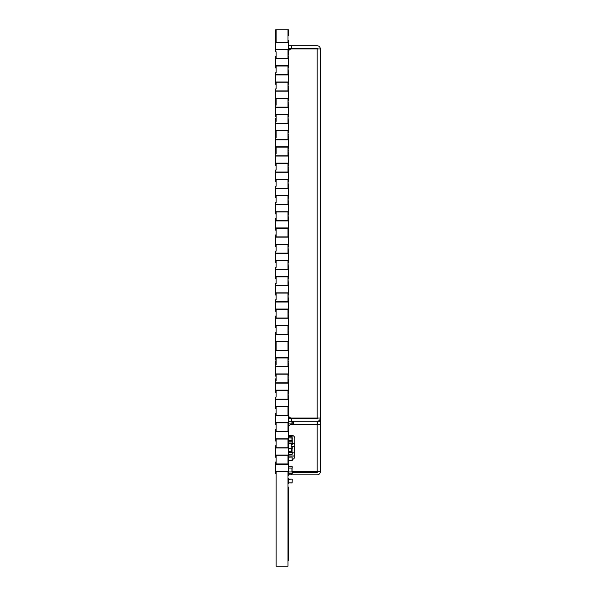 <?xml version="1.0" encoding="UTF-8"?>
<svg xmlns="http://www.w3.org/2000/svg" width="596" height="596" viewBox="0 0 596 596"><rect width="100%" height="100%" fill="white"/><g stroke="black" fill="none" stroke-linecap="round" stroke-linejoin="round"><path stroke-width="0.89" d="M292.055 468.091L292.055 471.92M288.606 471.92L288.606 468.091M288.427 466.303L292.122 466.169L292.249 468.091L292.122 466.303L288.546 466.303L288.546 468.091L292.122 468.091M288.427 471.92L292.249 471.92L292.249 473.708L292.122 471.92M288.546 471.92L288.546 473.708L292.249 473.708L288.546 473.835L287.98 473.477L287.98 471.503L287.98 566.2L276.097 566.2L276.097 471.503L287.98 471.503L276.104 471.503L276.104 473.477L275.657 473.477L275.657 471.242L288.427 471.242L288.419 475.779L287.98 475.779M288.427 457.184L292.122 457.058L288.546 457.184L288.546 460.76L292.122 460.76L292.122 457.184L292.249 460.76L288.419 460.76L287.98 455.277L287.98 463.964L276.097 463.964L287.98 463.964L287.98 461.982L288.427 461.982L288.427 464.217L275.657 464.217L275.657 461.982L276.104 461.982L276.104 463.964L276.097 455.277L287.98 455.277L276.104 455.277L276.104 457.259L275.657 457.259L275.657 455.024L288.427 455.024L288.419 457.579L287.98 457.579M288.546 479.117L292.122 479.117L288.546 479.244L288.546 482.82L292.122 482.82L292.249 479.244L292.122 482.946L288.419 482.82L288.546 479.117M287.98 560.322L288.419 560.322L288.419 488.109L287.98 488.109M288.427 451.358L291.355 451.358L291.355 448.11L288.673 448.468L288.427 447.298M288.427 448.646L291.355 448.646M288.419 444.586L288.673 448.468L291.101 448.468L291.101 443.409L288.673 443.409L291.355 443.774L291.355 443.23L288.419 443.23L287.98 439.058L287.98 447.745L276.097 447.745L287.98 447.745L287.98 445.763L288.427 445.763L287.98 445.443M291.101 446.486L291.355 443.774M288.419 428.628L288.419 426.095M292.055 421.245L292.055 423.927M288.606 423.927L288.606 421.245M292.122 418.69L292.122 418.31L288.546 418.183L292.122 418.183L292.249 418.69M288.427 423.927L292.249 423.927L292.249 424.434M288.963 425.842L287.98 424.821L287.98 422.84L287.98 431.526L276.097 431.526L287.98 431.526L287.98 429.545L288.427 429.545L288.419 427.25L287.98 427.25M292.249 422.951L292.249 421.245L292.249 421.685L293.523 421.677L293.523 424.434M294.61 446.456L294.61 452.841M288.606 452.371L288.606 451.358L288.606 452.371M294.804 446.456L294.677 443.387L292.249 443.387M291.355 446.456L294.677 446.456M292.249 443.26L294.804 443.387M292.249 452.841L294.804 452.841M294.804 455.903L288.546 456.037L294.677 456.037L294.677 452.841M292.055 421.595L292.249 423.927M288.419 428.189L288.419 425.715L289.053 425.715M288.606 440.295L288.74 437.948L292.055 438.038L292.055 440.295M288.427 440.466L292.249 440.429L292.122 436.548L288.546 436.548L288.546 437.814L292.122 437.814M292.249 439.17L292.249 437.904M288.427 440.578L288.546 441.785L292.122 441.785L292.249 440.615L292.249 444.407L292.122 441.971L288.546 441.971L288.546 443.23M292.122 435.333L288.546 435.385L292.211 435.348M288.427 435.303L291.608 435.296A3.196 3.196 0 0 1 294.804 438.485L294.804 456.365A3.196 3.196 0 0 1 292.249 459.494M292.055 448.542L292.055 452.371M291.101 446.627L292.249 446.754L292.249 448.542L292.122 446.754L291.101 446.754M291.355 448.542L292.122 448.542M288.427 452.371L292.249 452.371L292.249 454.159L292.122 452.371M292.122 454.294L288.427 454.159M288.419 100.508L287.98 100.508M288.419 86.457L287.98 86.457M288.419 377.134L287.98 377.134M288.419 363.083L287.98 363.083M275.657 341.486L288.427 341.486L288.427 343.721L287.98 343.721L287.98 341.739L287.98 350.426L276.097 350.426L276.097 341.739L287.98 341.739L276.104 341.739L276.104 343.721L275.657 343.721L275.657 334.46L288.427 334.46L287.98 325.52L287.98 334.207L276.097 334.207L276.097 325.52L287.98 325.52L276.104 325.52L276.104 327.502L275.657 327.502L275.657 325.267L288.427 325.267L288.419 329.297L287.98 329.297M288.419 134.294L287.98 134.294M288.419 488.109L288.419 487.014L287.98 487.014M287.98 185.267L288.419 185.267L288.419 184.455L287.98 184.455M288.419 393.733L287.98 393.733M287.98 461.527L288.419 461.527L288.419 457.579M287.98 483.587L288.419 483.587L288.419 478.476L287.98 478.476M288.419 445.443L288.427 431.78L275.657 431.78L275.657 429.545L276.104 429.545L276.104 431.526L276.097 422.84L287.98 422.84L276.104 422.84L276.104 424.821L275.657 424.821L275.657 422.586L288.427 422.586L288.419 427.25M288.419 442.947L287.98 442.947M288.419 102.221L287.98 102.221M288.419 70.797L287.98 70.797M288.419 136.432L287.98 136.432M288.419 444.363L287.98 444.363M288.419 444.78L287.98 444.78M288.419 445.205L287.98 445.205M288.419 313.764L287.98 313.764M288.419 168.929L287.98 168.929M288.419 166.083L287.98 166.083M288.419 150.274L287.98 150.274M288.419 136.521L287.98 136.521M288.419 379.175L287.98 379.175M288.419 361.295L287.98 361.295M288.419 167.267L287.98 167.267M288.419 136.611L287.98 136.611M288.419 100.851L287.98 100.851M288.427 408.603L287.98 408.603L287.98 406.621L287.98 415.308L276.097 415.308L276.097 406.621L287.98 406.621L276.104 406.621L276.104 408.603L275.657 408.603L275.657 406.368L288.427 406.368L288.419 413.326L287.98 413.095M288.419 393.546L287.98 393.546M288.419 298.164L287.98 298.164M288.419 198.192L287.98 197.991M288.427 415.099A3.196 3.196 0 0 0 291.608 418.049L317.154 418.049L317.154 48.954L291.608 48.954A3.196 3.196 0 0 0 288.419 52.15L288.419 54.862L287.98 54.862M275.657 325.267L275.657 318.242L288.427 318.242L287.98 309.302L287.98 317.988L276.097 317.988L276.097 309.302L287.98 309.302L276.104 309.302L276.104 311.283L275.657 311.283L275.657 309.048L288.427 309.048L288.419 312.431L287.98 312.431M275.657 227.948L288.427 227.948L288.427 230.183L287.98 230.183L287.98 228.201L287.98 236.888L276.097 236.888L276.097 228.201L287.98 228.201L276.104 228.201L276.104 230.183L275.657 230.183L275.657 220.922L288.427 220.922L287.98 211.982L287.98 220.669L276.097 220.669L276.097 211.982L287.98 211.982L276.104 211.982L276.104 213.964L275.657 213.964L275.657 211.729L288.427 211.729L288.419 214.925L287.98 214.925M288.419 136.968L287.98 136.968M288.419 198.245L287.98 198.245M288.427 438.805L275.657 438.805L275.657 441.04L276.104 441.04L276.104 439.058L287.98 439.058L276.104 439.058L276.097 447.745L276.104 445.763L275.657 445.763L275.657 447.998L288.427 447.998L288.427 445.763M288.427 397.107L287.98 397.107L287.98 399.089L276.097 399.089L287.98 399.089L287.98 390.402L276.104 390.402L287.98 390.402L288.427 399.342L275.657 399.342L275.657 397.107L276.104 397.107L276.097 390.402L276.104 392.384L275.657 392.384L275.657 390.149L288.427 390.149L288.427 392.384M288.427 380.889L287.98 380.889L287.98 382.863L276.097 382.863L287.98 382.863L287.98 374.184L276.104 374.184L287.98 374.184L288.427 383.124L275.657 383.124L275.657 380.889L276.104 380.889L276.097 374.184L276.104 376.158L275.657 376.158L275.657 373.923L288.427 373.923L288.427 376.158M288.427 364.67L287.98 364.67L287.98 366.644L276.097 366.644L287.98 366.644L287.98 357.965L276.104 357.965L287.98 357.965L288.427 366.905L275.657 366.905L275.657 364.67L276.104 364.67L276.097 357.965L276.104 359.939L275.657 359.939L275.657 357.704L288.427 357.704L288.427 359.939M288.427 299.788L287.98 299.788L287.98 301.77L276.097 301.77L287.98 301.77L287.98 293.083L276.104 293.083L287.98 293.083L288.427 302.023L275.657 302.023L275.657 299.788L276.104 299.788L276.097 293.083L276.104 295.065L275.657 295.065L275.657 292.83L288.427 292.83L288.427 295.065M288.427 283.569L287.98 283.569L287.98 285.551L276.097 285.551L287.98 285.551L287.98 276.864L276.104 276.864L287.98 276.864L288.427 285.804L275.657 285.804L275.657 283.569L276.104 283.569L276.097 276.864L276.104 278.846L275.657 278.846L275.657 276.611L288.427 276.611L288.427 278.846M288.427 267.351L287.98 267.351L287.98 269.325L276.097 269.325L287.98 269.325L287.98 260.646L276.104 260.646L287.98 260.646L288.427 269.586L275.657 269.586L275.657 267.351L276.104 267.351L276.097 260.646L276.104 262.62L275.657 262.62L275.657 260.385L288.427 260.385L288.427 262.62M288.427 251.132L287.98 251.132L287.98 253.106L276.097 253.106L287.98 253.106L287.98 244.427L276.104 244.427L287.98 244.427L288.427 253.367L275.657 253.367L275.657 251.132L276.104 251.132L276.097 244.427L276.104 246.401L275.657 246.401L275.657 244.166L288.427 244.166L288.427 246.401M288.427 202.469L287.98 202.469L287.98 204.45L276.097 204.45L287.98 204.45L287.98 195.764L276.104 195.764L287.98 195.764L288.427 204.704L275.657 204.704L275.657 202.469L276.104 202.469L276.097 195.764L276.104 197.745L275.657 197.745L275.657 195.51L288.427 195.51L288.427 197.745M288.427 186.25L287.98 186.25L287.98 188.232L276.097 188.232L287.98 188.232L287.98 179.545L276.104 179.545L287.98 179.545L288.427 188.485L275.657 188.485L275.657 186.25L276.104 186.25L276.097 179.545L276.104 181.527L275.657 181.527L275.657 179.292L288.427 179.292L288.427 181.527M288.427 170.031L287.98 170.031L287.98 172.013L276.097 172.013L287.98 172.013L287.98 163.326L276.104 163.326L287.98 163.326L288.427 172.266L275.657 172.266L275.657 170.031L276.104 170.031L276.097 163.326L276.104 165.308L275.657 165.308L275.657 163.073L288.427 163.073L288.427 165.308M288.427 153.813L287.98 153.813L287.98 155.787L276.097 155.787L287.98 155.787L287.98 147.108L276.104 147.108L287.98 147.108L288.427 156.048L275.657 156.048L275.657 153.813L276.104 153.813L276.097 147.108L276.104 149.082L275.657 149.082L275.657 146.847L288.427 146.847L288.427 149.082M288.427 137.594L287.98 137.594L287.98 139.568L276.097 139.568L287.98 139.568L287.98 130.889L276.104 130.889L287.98 130.889L288.427 139.829L275.657 139.829L275.657 137.594L276.104 137.594L276.097 130.889L276.104 132.863L275.657 132.863L275.657 130.628L288.427 130.628L288.427 132.863M288.427 121.368L287.98 121.368L287.98 123.35L276.097 123.35L287.98 123.35L287.98 114.663L276.104 114.663L287.98 114.663L288.427 123.603L275.657 123.603L275.657 121.368L276.104 121.368L276.097 114.663L276.104 116.645L275.657 116.645L275.657 114.41L288.427 114.41L288.427 116.645M288.427 105.149L287.98 105.149L287.98 107.131L276.097 107.131L287.98 107.131L287.98 98.444L276.104 98.444L287.98 98.444L288.427 107.384L275.657 107.384L275.657 105.149L276.104 105.149L276.097 98.444L276.104 100.426L275.657 100.426L275.657 98.191L288.427 98.191L288.427 100.426M288.427 88.931L287.98 88.931L287.98 90.912L276.097 90.912L287.98 90.912L287.98 82.226L276.104 82.226L287.98 82.226L288.427 91.166L275.657 91.166L275.657 88.931L276.104 88.931L276.097 82.226L276.104 84.207L275.657 84.207L275.657 81.972L288.427 81.972L288.427 84.207M288.427 72.712L287.98 72.712L287.98 74.694L276.097 74.694L287.98 74.694L287.98 66.007L276.104 66.007L287.98 66.007L288.427 74.947L275.657 74.947L275.657 72.712L276.104 72.712L276.097 66.007L276.104 67.989L275.657 67.989L275.657 65.754L288.427 65.754L288.427 67.989M288.419 52.15L287.98 58.475L276.097 58.475L287.98 58.475L287.98 49.788L276.104 49.788L287.98 49.788L287.98 51.77L288.427 51.77L288.427 42.51L275.657 42.51L275.657 40.275L276.104 40.275L276.104 42.249L287.98 42.249L276.097 42.249L276.097 29.8L287.98 29.8L287.98 42.249L287.98 40.275L288.427 40.275L288.427 42.51M288.427 49.535L275.657 49.535L275.657 51.77L276.104 51.77L276.097 58.475L276.104 56.493L275.657 56.493L275.657 58.728L288.427 58.728L288.427 56.493M288.419 461.527L288.419 461.982M288.419 230.183L288.427 237.141L275.657 237.141L275.657 234.906L276.104 234.906L276.104 236.888L287.98 236.888L287.98 234.906L288.427 234.906M288.419 343.721L288.427 350.679L275.657 350.679L275.657 348.444L276.104 348.444L276.104 350.426L287.98 350.426L287.98 348.444L288.427 348.444M288.427 468.739A3.196 3.196 0 0 0 288.606 469.588M292.055 471.689L317.154 471.689L292.055 471.689M317.795 424.434L317.795 421.245L320.343 421.245L320.343 471.689L317.154 471.689L317.154 424.434L291.608 424.434A3.196 3.196 0 0 0 288.419 427.63M320.343 471.689A3.196 3.196 0 0 1 317.154 474.885L288.419 474.885M288.427 45.765L317.154 45.765A3.196 3.196 0 0 1 320.343 48.954L320.343 418.049L317.154 418.049L317.154 418.69L291.608 418.69L291.608 421.245L288.427 421.245M320.343 421.245L320.343 418.049A3.196 3.196 0 0 1 317.154 421.245L291.608 421.245M317.154 421.245L317.154 424.434L320.343 424.434M317.154 48.954L320.343 48.954M317.795 471.689A0.641 0.641 0 0 1 317.154 472.33L292.249 472.33M291.608 45.765L291.608 48.321L317.154 48.321A0.641 0.641 0 0 1 317.795 48.954M291.608 48.321L288.427 48.321M288.427 418.69L291.608 418.69M317.154 418.69A0.641 0.641 0 0 0 317.795 418.049M288.427 471.242L288.427 464.217M275.657 471.242L275.657 464.217M288.427 455.024L288.427 447.998M275.657 455.024L275.657 447.998M288.427 429.545L288.427 431.78M275.657 438.805L275.657 431.78M275.657 415.561L275.657 413.326L276.104 413.326L276.104 415.308L287.98 415.308L287.98 413.326L288.427 413.326L288.427 415.561L275.657 415.561L275.657 422.586M288.427 422.586L288.427 415.561M288.427 406.368L288.427 399.342M275.657 406.368L275.657 399.342M288.427 390.149L288.427 383.124M275.657 390.149L275.657 383.124M288.427 373.923L288.427 366.905M275.657 373.923L275.657 366.905M288.427 357.704L288.427 350.679M275.657 357.704L275.657 350.679M275.657 334.46L275.657 332.225L276.104 332.225L276.104 334.207L287.98 334.207L287.98 332.225L288.427 332.225M288.427 341.486L288.427 334.46M275.657 318.242L275.657 316.007L276.104 316.007L276.104 317.988L287.98 317.988L287.98 316.007L288.427 316.007M288.427 325.267L288.427 318.242M288.427 309.048L288.427 302.023M275.657 309.048L275.657 302.023M288.427 292.83L288.427 285.804M275.657 292.83L275.657 285.804M288.427 276.611L288.427 269.586M275.657 276.611L275.657 269.586M288.427 260.385L288.427 253.367M275.657 260.385L275.657 253.367M288.427 244.166L288.427 237.141M275.657 244.166L275.657 237.141M275.657 220.922L275.657 218.687L276.104 218.687L276.104 220.669L287.98 220.669L287.98 218.687L288.427 218.687M288.427 227.948L288.427 220.922M288.427 211.729L288.427 204.704M275.657 211.729L275.657 204.704M288.427 195.51L288.427 188.485M275.657 195.51L275.657 188.485M288.427 179.292L288.427 172.266M275.657 179.292L275.657 172.266M288.427 163.073L288.427 156.048M275.657 163.073L275.657 156.048M288.427 146.847L288.427 139.829M275.657 146.847L275.657 139.829M288.427 130.628L288.427 123.603M275.657 130.628L275.657 123.603M288.427 114.41L288.427 107.384M275.657 114.41L275.657 107.384M288.427 98.191L288.427 91.166M275.657 98.191L275.657 91.166M288.427 81.972L288.427 74.947M275.657 81.972L275.657 74.947M288.427 65.754L288.427 58.728M275.657 65.754L275.657 58.728M275.657 49.535L275.657 42.51M275.657 40.275L275.657 29.8L276.097 29.8M287.98 35.544L288.427 35.544L288.427 29.8L287.98 29.8M275.657 343.721L275.657 348.444M276.097 360.96L275.657 360.96L275.657 364.67M276.097 378.84L275.657 378.84L275.657 380.889M275.657 100.426L275.657 105.149M276.097 118.559L275.657 118.559L275.657 121.368M275.657 132.863L275.657 136.439L276.097 136.439M275.657 149.082L275.657 153.813M288.74 468.091L288.74 471.92M291.928 471.92L291.928 468.091M288.419 558.698L287.98 558.698M288.419 489.733L287.98 489.733M288.74 421.245L288.74 423.927M291.928 423.927L291.928 421.245M288.427 418.31L288.546 418.69M288.546 423.927L288.546 426.736M292.122 424.434L292.122 423.927M294.484 452.841L294.484 446.456M288.546 452.371L288.546 455.903L294.677 456.037M288.74 437.948L288.74 440.526M291.928 440.526L291.928 437.948M291.355 444.497L292.122 444.497M292.122 436.548L288.546 436.548M288.74 451.358L288.74 452.371M291.928 452.371L291.928 448.542M291.608 473.835L291.608 474.885M291.355 444.534L292.249 444.407"/></g></svg>
